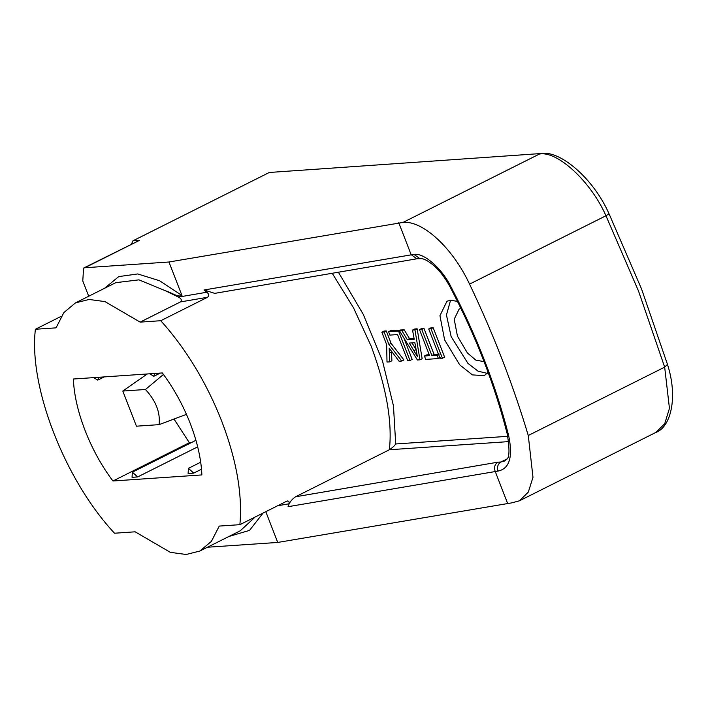 <?xml version="1.0" encoding="UTF-8"?>
<svg xmlns="http://www.w3.org/2000/svg" width="708" height="708" viewBox="0 0 708 708"><rect width="100%" height="100%" fill="white"/><g stroke="black" fill="none" stroke-linecap="round" stroke-linejoin="round"><path stroke-width="1.06" d="M269.288 172.478L541.39 153.503L269.288 172.478L132.9 240.835L139.405 240.393L84.845 267.739L168.955 262.004L402.994 222.418L539.39 154.061C557.285 150.441 591.038 181.726 605.96 215.754L608.34 214.258M265.801 511.68L277.731 542.443L511.769 502.857L519.415 500.821L528.327 492.078L532.982 477.298L528.274 435.491C513.07 384.736 493.494 334.282 469.563 284.12C452.775 248.101 422.809 220.321 402.994 222.418M277.731 542.443L207.435 547.24M132.9 240.835L131.529 244.048M460.988 308.502L459.12 309.113L454.2 319.237L457.457 336.176L467.386 352.929L475.785 360.098L484.086 361.673M168.955 262.004L181.956 295.501C178.071 297.599 171.513 292.572 165.406 290.749L178.425 297.086C181.354 298.581 182.027 300.192 180.452 301.918L207.515 297.289C209.267 295.723 209.037 294.041 206.816 292.236L204.028 289.988L214.736 293.36L417.26 258.73M398.746 222.71L411.1 254.579L416.8 258.783L421.596 258.659C422.481 259.048 424.588 258.031 434.075 265.739C440.155 271.235 445.562 278.448 450.315 287.377L451.005 286.882C441.942 268.412 423.88 252.588 413.932 254.384L204.028 289.988M139.405 240.393L83.571 268.084L82.783 280.97L88.712 296.245M83.571 268.084L84.845 267.739M181.956 295.501L159.654 280.766L137.75 273.952L118.714 276.598L104.519 288.324M507.512 503.149L495.158 471.28C493.839 467.484 494.715 464.457 497.795 462.2L295.528 496.786C291.678 499.414 289.2 502.715 288.076 506.689L288.891 503.839C289.519 501.521 288.758 500.662 286.625 501.246L239.888 524.672L219.25 526.079L211.382 541.399L199.842 551.045L186.151 554.497L170.336 552.337L135.148 531.814L114.51 533.221C64.711 479.918 28.453 386.444 35.4 329.264L61.322 316.272M288.076 506.689L497.981 471.085C509.601 468.731 513.132 456.81 508.592 435.349C495.874 385.418 476.679 335.928 451.005 286.882M228.905 536.478L249.543 530.38L263.093 513.043M254.685 517.256L253.712 518.415L254.65 517.274M450.571 300.227L446.447 314.954L451.146 336.601L467.935 363.372L478.042 371.16L487.237 373.39M287.457 500.954L286.625 501.246M457.51 301.431L450.801 300.21L446.969 301.227L439.942 315.688L444.606 339.884L459.704 364.859L472.395 374.886L484.29 375.674L488.095 372.32M180.452 301.918L140.149 322.122L160.778 320.715L207.515 297.289M140.149 322.122L104.952 301.599L89.137 299.449L75.455 302.891L63.906 312.538L56.038 327.857L35.4 329.264M295.528 496.786L389.373 449.748L508.751 441.606M73.402 379.01L162.336 372.948C173.726 388.196 183.018 405.003 190.213 423.384C197.284 441.774 201.178 458.952 201.886 474.926L112.953 480.989C90.447 451.412 74.402 410.056 73.402 379.01M239.888 524.672C242.587 494.503 236.543 460.023 221.754 421.233C206.462 382.479 186.133 348.973 160.778 320.715M174.177 419.322L189.337 442.704L191.425 442.562M401.746 361.045L403.932 359.956L391.117 343.398L386.267 330.91L383.984 331.07L381.807 332.158L386.648 344.646L387.002 362.054L389.701 361.868L389.179 348.159L399.046 361.23L401.746 361.045L388.931 344.486L384.09 332.008L381.807 332.158M389.701 361.868L391.887 360.77L391.515 351.256M419.968 359.806L422.145 358.708L417.154 328.804L414.729 328.972L412.543 330.07L414.215 339.256L407.312 339.725L401.949 330.786L399.533 330.955L417.393 359.983L419.968 359.806L414.968 329.901L412.543 330.07M414.047 338.327L409.498 338.636L404.135 329.698L401.71 329.857L399.533 330.955M437.075 355.151L439.252 354.053L434.057 354.407L423.95 328.344L421.667 328.503L419.481 329.592L429.597 355.655L424.402 356.009L425.72 359.416L438.394 358.549L437.075 355.151L431.88 355.505L421.764 329.441L419.481 329.592M429.234 354.735L426.588 354.92L424.402 356.009M442.42 358.275L444.606 357.177L433.172 327.716L430.889 327.866L428.703 328.963L440.137 358.425L442.42 358.275L430.995 328.804L428.703 328.963M400.87 330.282L390.763 330.609L388.577 331.698L389.896 335.096L397.577 334.574L407.693 360.637L409.976 360.487L398.551 331.017L388.577 331.698M409.976 360.487L412.162 359.39L403.852 337.981M507.795 436.323L395.701 443.969L393.462 405.861L382.497 360.938L363.284 314.414L338.397 272.217M395.701 443.969C394.604 445.757 392.489 447.686 389.373 449.748C392.453 421.95 386.409 387.471 371.24 346.309L353.513 307.821L332.22 273.27M186.469 414.357L159.07 424.641L136.432 426.189L122.803 391.046L147.264 373.974M112.953 480.989L189.337 442.704M193.718 473.121L188.425 468.351L188.107 473.502L193.718 473.121L201.514 469.209M137.644 476.944L132.352 472.174L132.042 477.325L137.644 476.944L197.682 446.854M159.07 424.641C160.477 412.525 155.928 400.808 145.441 389.497L163.459 374.461M145.441 389.497L122.803 391.046M386.267 330.91L384.09 332.008M391.117 343.398L388.931 344.486M417.154 328.804L414.968 329.901M404.135 329.698L401.949 330.786M409.498 338.636L407.312 339.725M423.95 328.344L421.764 329.441M434.057 354.407L431.88 355.505M440.571 357.452L438.394 358.549M433.172 327.716L430.995 328.804M400.728 329.928L398.551 331.017M149.751 373.806L153.848 376.293L154.751 373.461M93.677 377.63L97.775 380.116L98.686 377.284M416.357 350.973L414.853 342.707L409.321 343.079L417.357 356.496L416.357 350.973M416.127 349.699L412.047 342.893M469.563 284.12L605.96 215.754L638.581 291.218L664.67 367.133L667.467 364.381L641.545 288.952L609.145 214.002C593.154 177.664 559.577 150.167 541.39 153.503M528.274 435.491L664.67 367.133L669.449 408.383L664.715 423.72L655.812 432.455C670.352 427.482 678.423 398.232 667.467 364.381M206.816 292.236L178.425 297.086M277.616 505.76L288.891 503.839M165.406 290.749L138.936 279.855L115.829 282.651L75.455 302.891M413.932 254.384L419.853 258.579M450.315 287.377C475.758 335.955 494.759 384.931 507.317 434.314L508.592 435.349M507.317 434.314C509.751 449.553 509.503 457.917 506.556 459.412L504.795 460.961L500.963 461.979C497.83 464.032 496.839 467.068 497.981 471.085M506.804 459.058L500.963 461.979L497.795 462.2M199.842 551.045L240.207 530.814L253.712 518.415M391.542 351.894L389.356 352.991M416.083 349.628L413.897 350.717M519.415 500.821L655.812 432.455M160.247 373.089L153.848 376.293M104.173 376.913L97.775 380.116M200.7 462.2L188.425 468.351M195.93 440.305L132.352 472.174"/></g></svg>

